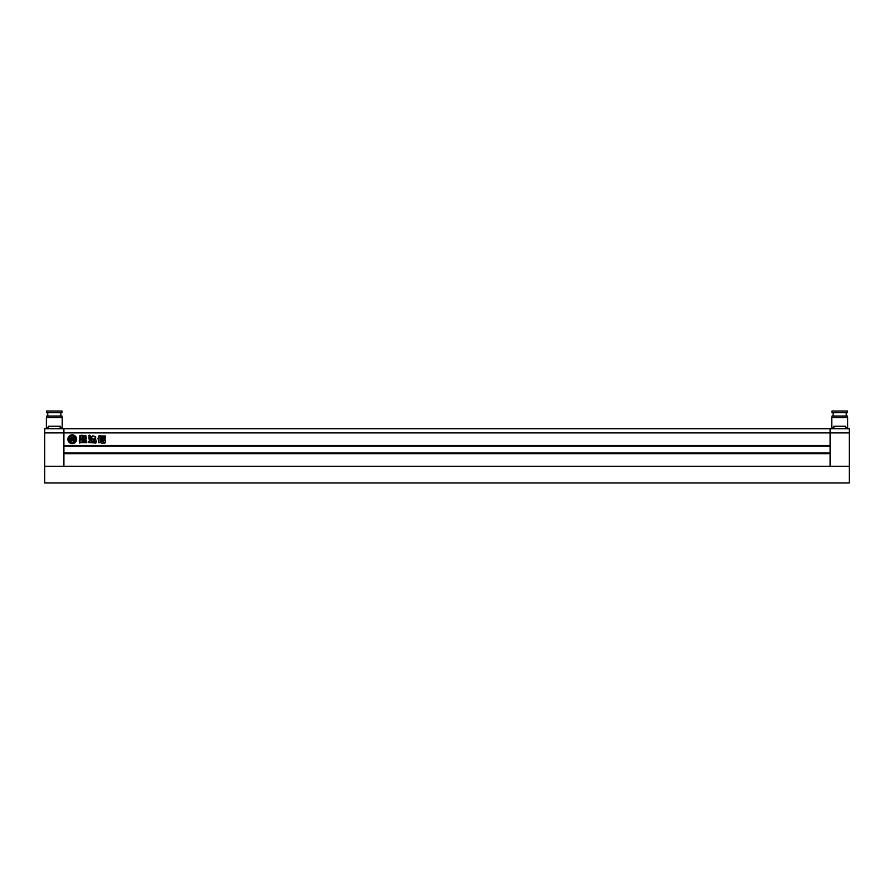 <?xml version="1.0" encoding="UTF-8"?>
<svg xmlns="http://www.w3.org/2000/svg" width="894" height="894" viewBox="0 0 894 894"><rect width="100%" height="100%" fill="white"/><g stroke="black" fill="none" stroke-linecap="round" stroke-linejoin="round"><path stroke-width="1.34" d="M44.7 482.972L44.7 466.277L849.3 466.277L849.3 482.972L44.7 482.972M67.866 439.233A4.381 4.381 0 0 0 72.246 443.625A4.381 4.381 0 0 0 76.627 439.233A4.381 4.381 0 0 0 72.246 434.853A4.381 4.381 0 0 0 67.866 439.233M73.107 439.591L73.911 439.49A1.81 1.81 0 0 1 72.336 440.507L72.336 437.747L74.347 437.747A2.246 2.246 0 0 1 74.794 437.144A3.297 3.297 0 0 0 69.698 437.144A2.246 2.246 0 0 1 70.134 437.747L72.157 437.747L72.157 440.507A1.81 1.81 0 0 1 70.57 439.49L71.386 439.591L71.386 438.608L70.302 438.608L70.369 439.859A2.503 2.503 0 0 0 71.811 440.776A1.989 1.989 0 0 0 70.548 442.072A3.297 3.297 0 0 0 73.934 442.072A1.989 1.989 0 0 0 72.671 440.776A2.503 2.503 0 0 0 74.113 439.859L74.191 438.608L73.107 438.608L73.107 439.591M74.817 441.301A3.297 3.297 0 0 0 75.208 437.803A1.386 1.386 0 0 0 75.096 438.373L75.096 439.669A1.207 1.207 0 0 1 74.28 440.809A1.162 1.162 0 0 1 74.817 441.301M101.245 440.127L101.245 439.077L105.079 439.077L105.079 440.127L101.245 440.127M100.843 435.993L105.403 435.993L105.403 437.211L100.843 437.211L100.843 435.993M83.053 442.653L83.053 439.68L85.198 438.317L85.79 435.423L86.416 438.92L84.595 440.25L86.673 440.954L86.673 442.72L85.165 442.72L85.165 441.67L84.405 441.703L84.405 442.653L83.053 442.653M81.008 438.283L81.008 435.914L81.779 435.188L84.885 435.914L84.885 438.283L84.103 438.999L81.008 438.283M98.452 439.904L98.653 442.675L100.251 442.675L99.904 436.596L100.575 435.523L99.1 435.613L97.938 438.675L98.452 439.904M849.3 432.897L830.101 432.897L830.101 445.503L63.899 445.503L63.899 428.718L63.899 466.277L63.899 453.683L830.101 453.683L830.101 466.277L44.7 466.277L44.7 428.718L830.101 428.718L830.101 466.277L849.3 466.277L849.3 428.718L830.101 428.718L830.101 432.897L44.7 432.897M89.579 435.188L88.752 435.825L89.892 437.501C90.886 436.808 90.775 436.037 89.579 435.188M93.367 439.502L94.451 438.127L95.636 438.127L95.636 436.641L92.797 435.791L92.652 436.641L91.635 436.641L91.635 438.138L92.518 438.272L91.389 440.44C91.691 442.117 92.395 441.949 93.479 439.96L93.367 439.502M93.937 439.904L94.652 438.82C96.25 439.77 96.507 440.72 95.423 441.647L93.937 439.904M81.03 441.48L79.901 443.167L79.253 441.301L79.264 440.004L81.186 440.217L79.443 438.876L80.047 435.367L80.661 435.568L80.661 438.351L82.74 439.669L82.74 442.653L81.332 442.653L81.03 441.48M88.942 437.714L90.484 437.714L90.707 440.988L96.328 441.67L95.881 443.055L88.282 442.508L89.355 440.921L88.942 437.714M101.245 437.624L105.067 437.624L105.067 438.675L101.245 438.675L101.245 437.624M101.402 443.089L100.709 442.306L101.402 440.34L104.944 440.34L105.648 441.122L104.944 443.089L101.402 443.089M830.101 446.162L63.899 446.162M830.101 453.012L63.899 453.012M83.365 438.228L82.539 437.904L83.365 438.228M83.365 437.334L82.539 437.01L83.365 437.334M82.539 436.116L83.365 436.44L82.539 436.116M86.673 442.72L85.165 442.72L86.662 442.776M102.374 441.39L103.983 441.882L102.374 441.39M69.274 437.803A3.297 3.297 0 0 0 69.676 441.301A1.162 1.162 0 0 1 70.213 440.809A1.207 1.207 0 0 1 69.397 439.669L69.397 438.373A1.386 1.386 0 0 0 69.274 437.803M60.144 428.718L60.144 426.214L48.455 426.214L48.455 428.718M54.299 412.693L62.021 412.693L62.021 411.028L46.577 411.028L46.577 412.693L54.299 412.693M46.622 417.532L46.622 416.034L61.977 416.034L61.977 417.532M60.144 427.466L62.222 427.466L62.222 417.532L46.365 417.532L46.365 427.466L48.455 427.466M833.856 428.718L833.856 426.214L845.545 426.214L845.545 428.718M839.701 412.693L831.979 412.693L831.979 411.028L847.423 411.028L847.423 412.693L839.701 412.693M847.378 417.532L847.378 416.034L832.023 416.034L832.023 417.532M833.856 427.466L831.778 427.466L831.778 417.532L847.635 417.532L847.635 427.466L845.545 427.466M60.848 416.034L60.848 412.693M61.809 428.718L61.809 427.466M46.79 428.718L46.79 427.466M47.751 416.034L47.751 412.693M833.152 416.034L833.152 412.693M832.191 428.718L832.191 427.466M847.21 428.718L847.21 427.466M846.249 416.034L846.249 412.693"/></g></svg>

